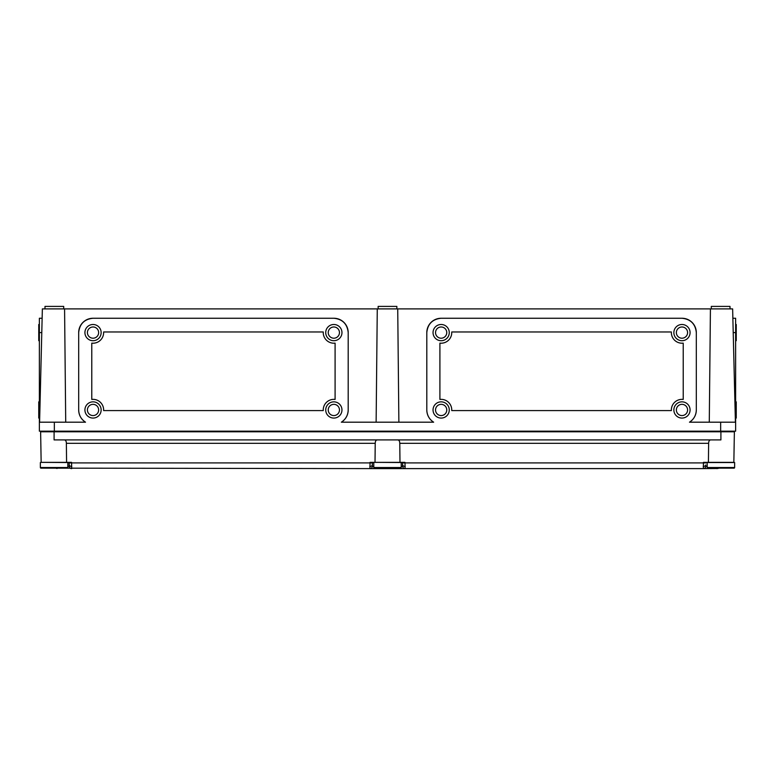 <?xml version="1.0" encoding="UTF-8"?>
<svg xmlns="http://www.w3.org/2000/svg" width="775" height="775" viewBox="0 0 775 775"><rect width="100%" height="100%" fill="white"/><g stroke="black" fill="none" stroke-linecap="round" stroke-linejoin="round"><path stroke-width="1.16" d="M87.41 332.601A5.619 5.619 0 0 1 93.029 326.982A5.619 5.619 0 0 1 98.638 332.601A5.619 5.619 0 0 1 93.029 338.21A5.619 5.619 0 0 1 87.41 332.601M101.138 332.601A8.108 8.108 0 0 1 93.029 340.709A8.108 8.108 0 0 1 84.921 332.601A8.108 8.108 0 0 1 93.029 324.493A8.108 8.108 0 0 1 101.138 332.601M328.232 332.601A5.619 5.619 0 0 1 333.851 326.982A5.619 5.619 0 0 1 339.46 332.601A5.619 5.619 0 0 1 333.851 338.21A5.619 5.619 0 0 1 328.232 332.601M341.959 332.601A8.108 8.108 0 0 1 333.851 340.709A8.108 8.108 0 0 1 325.733 332.601A8.108 8.108 0 0 1 333.851 324.493A8.108 8.108 0 0 1 341.959 332.601M328.232 409.956A5.619 5.619 0 0 1 333.851 404.347A5.619 5.619 0 0 1 339.46 409.956A5.619 5.619 0 0 1 333.851 415.574A5.619 5.619 0 0 1 328.232 409.956M341.959 409.956A8.108 8.108 0 0 1 333.851 418.074A8.108 8.108 0 0 1 325.733 409.956A8.108 8.108 0 0 1 333.851 401.847A8.108 8.108 0 0 1 341.959 409.956M87.41 409.956A5.619 5.619 0 0 1 93.029 404.347A5.619 5.619 0 0 1 98.638 409.956A5.619 5.619 0 0 1 93.029 415.574A5.619 5.619 0 0 1 87.41 409.956M101.138 409.956A8.108 8.108 0 0 1 93.029 418.074A8.108 8.108 0 0 1 84.921 409.956A8.108 8.108 0 0 1 93.029 401.847A8.108 8.108 0 0 1 101.138 409.956M335.091 399.425A10.608 10.608 0 0 0 323.262 410.585L103.617 410.585A10.608 10.608 0 0 0 91.779 399.425L91.779 343.131A10.608 10.608 0 0 0 103.617 331.971L323.262 331.971A10.608 10.608 0 0 0 335.091 343.131L335.091 399.425M687.59 332.601A5.619 5.619 0 0 0 681.971 326.982A5.619 5.619 0 0 0 676.362 332.601A5.619 5.619 0 0 0 681.971 338.21A5.619 5.619 0 0 0 687.59 332.601M673.863 332.601A8.108 8.108 0 0 0 681.971 340.709A8.108 8.108 0 0 0 690.079 332.601A8.108 8.108 0 0 0 681.971 324.493A8.108 8.108 0 0 0 673.863 332.601M446.768 332.601A5.619 5.619 0 0 0 441.149 326.982A5.619 5.619 0 0 0 435.54 332.601A5.619 5.619 0 0 0 441.149 338.21A5.619 5.619 0 0 0 446.768 332.601M433.041 332.601A8.108 8.108 0 0 0 441.149 340.709A8.108 8.108 0 0 0 449.267 332.601A8.108 8.108 0 0 0 441.149 324.493A8.108 8.108 0 0 0 433.041 332.601M446.768 409.956A5.619 5.619 0 0 0 441.149 404.347A5.619 5.619 0 0 0 435.54 409.956A5.619 5.619 0 0 0 441.149 415.574A5.619 5.619 0 0 0 446.768 409.956M433.041 409.956A8.108 8.108 0 0 0 441.149 418.074A8.108 8.108 0 0 0 449.267 409.956A8.108 8.108 0 0 0 441.149 401.847A8.108 8.108 0 0 0 433.041 409.956M687.59 409.956A5.619 5.619 0 0 0 681.971 404.347A5.619 5.619 0 0 0 676.362 409.956A5.619 5.619 0 0 0 681.971 415.574A5.619 5.619 0 0 0 687.59 409.956M673.863 409.956A8.108 8.108 0 0 0 681.971 418.074A8.108 8.108 0 0 0 690.079 409.956A8.108 8.108 0 0 0 681.971 401.847A8.108 8.108 0 0 0 673.863 409.956M671.363 332.601A10.608 10.608 0 0 1 671.382 331.971L451.738 331.971A10.608 10.608 0 0 1 439.909 343.131L439.909 399.425A10.608 10.608 0 0 1 451.738 410.585L671.382 410.585A10.608 10.608 0 0 1 683.221 399.425L683.221 343.131A10.608 10.608 0 0 1 671.363 332.601M39.37 324.493L38.75 324.493L38.75 340.709L39.37 340.709M39.37 401.847L38.75 401.847L38.75 418.074L39.37 418.074M735.63 324.493L736.25 324.493L736.25 340.709L735.63 340.709M735.63 401.847L736.25 401.847L736.25 418.074L735.63 418.074M378.142 308.896L378.142 306.396L396.858 306.396L396.858 308.896M44.989 308.896L44.989 306.396L63.705 306.396L63.705 308.896M711.295 308.896L711.295 306.396L730.011 306.396L730.011 308.896M39.593 422.191L42.363 308.896L64.577 308.896L65.72 422.191M709.28 422.191L710.423 308.896L732.637 308.896L735.407 422.191M732.869 318.254L735.63 318.254L735.63 431.171L39.37 431.171L39.37 422.191L54.347 422.191L54.347 431.171M735.63 422.191L689.479 422.191A14.347 14.347 0 0 0 696.318 409.956L696.318 332.601A14.347 14.347 0 0 0 681.971 318.254L441.149 318.254A14.347 14.347 0 0 0 426.802 332.601L426.802 409.956A14.347 14.347 0 0 0 433.642 422.191L341.358 422.191A14.347 14.347 0 0 0 348.198 409.956C348.023 415.216 345.737 419.285 341.358 422.191M54.347 422.191L85.521 422.191A14.347 14.347 0 0 1 78.682 409.956L78.682 332.601A14.347 14.347 0 0 1 93.029 318.254L333.851 318.254A14.347 14.347 0 0 1 348.198 332.601L348.198 409.956M85.521 422.191C81.133 419.285 78.856 415.216 78.682 409.956M78.682 332.601C79.593 323.94 84.378 319.164 93.029 318.254M333.851 318.254C342.502 319.164 347.287 323.94 348.198 332.601M64.577 308.896L377.27 308.896L376.127 422.191M42.131 318.254L39.37 318.254L39.37 422.191M689.479 422.191C693.867 419.285 696.144 415.216 696.318 409.956M710.423 308.896L397.73 308.896L398.873 422.191M426.802 409.956C426.977 415.216 429.263 419.285 433.642 422.191M441.149 318.254C432.498 319.164 427.713 323.94 426.802 332.601M696.318 332.601C695.408 323.94 690.622 319.164 681.971 318.254M377.27 308.896L397.73 308.896M733.847 462.365L734.235 439.909L733.847 462.365L708.418 462.365L708.631 443.319L399.774 443.319L399.987 462.365L370.043 462.365L369.927 468.604L55.858 468.148M734.235 439.909L734.38 431.791L40.62 431.791L40.765 439.909L40.62 431.791M710.878 439.909C709.445 439.909 708.699 441.052 708.631 443.319M69.12 462.907L69.217 466.327L69.12 462.907L71.6 462.907L71.552 462.365L41.152 462.365L40.765 439.909L41.152 462.365M402.525 462.907L402.622 466.327L402.525 462.907L405.005 462.907L404.957 462.365L399.987 462.365M708.418 462.365L703.448 462.365L703.332 468.604L369.927 468.604A2.499 2.461 90 0 0 372.378 466.327L372.3 465L372.378 466.327L373.773 466.327L372.378 466.327M720.905 431.791L720.905 439.909L54.095 439.909L54.095 431.791M377.473 439.909C376.04 439.909 375.294 441.052 375.226 443.319L66.369 443.319L66.582 462.365M66.369 443.319C66.311 441.052 65.555 439.919 64.122 439.909M375.013 462.365L375.226 443.319M399.774 443.319C399.706 441.052 398.96 439.919 397.527 439.909M703.216 466.385A2.499 1.608 -175 0 0 705.696 465L705.783 466.327A2.499 2.461 90 0 1 703.332 468.604L717.941 468.497M372.3 465L372.523 462.365L372.3 465A2.499 1.608 -175 0 1 369.811 466.385M71.784 466.385A2.499 1.608 -5 0 1 69.304 465L69.217 466.327A2.499 2.461 90 0 0 71.668 468.604L71.6 462.907L372.475 462.907M405.189 466.385A2.499 1.608 -5 0 1 402.7 465L402.622 466.327A2.499 2.461 90 0 0 405.073 468.604L405.005 462.907L705.88 462.907M719.142 468.148L716.788 468.604A2.499 0.572 90 0 0 717.127 468.148M55.955 468.187L57.059 468.497M402.622 466.327L401.227 466.327L402.622 466.327A2.499 2.461 -90 0 0 405.073 468.604M734.002 468.148A0.62 0.62 0 0 0 734.632 467.519A0.62 0.62 0 0 1 734.002 468.148L707.798 468.148A0.62 0.62 0 0 1 707.178 467.519L734.632 467.519L734.632 462.53L707.178 462.53L707.178 467.519M40.998 468.148L67.202 468.148A0.62 0.62 0 0 0 67.822 467.519L40.368 467.519A0.62 0.62 0 0 0 40.998 468.148M43.526 462.365L67.822 462.53L67.822 467.519M374.403 468.148L400.597 468.148A0.62 0.62 0 0 0 401.227 467.519L373.773 467.519A0.62 0.62 0 0 0 374.403 468.148M376.931 462.365L401.227 462.53L401.227 467.519M720.653 422.191L720.653 431.171M735.107 409.956L735.63 409.956M733.218 332.601L735.63 332.601M39.893 409.956L39.37 409.956M41.782 332.601L39.37 332.601M707.178 466.327L705.783 466.327L707.178 466.327M67.822 466.327L69.217 466.327L67.822 466.327M727.018 431.171L727.018 431.791L727.018 431.171M714.792 431.171L714.792 431.791L714.792 431.171M60.208 431.171L60.208 431.791M64.674 462.365L67.822 462.53M47.982 431.171L47.982 431.791M40.368 462.53L40.368 467.519M393.613 431.171L393.613 431.791M398.069 462.365L401.227 462.53M381.387 431.171L381.387 431.791M373.773 462.53L373.773 467.519M731.474 462.365L734.632 462.53M710.326 462.365L707.178 462.53"/></g></svg>

